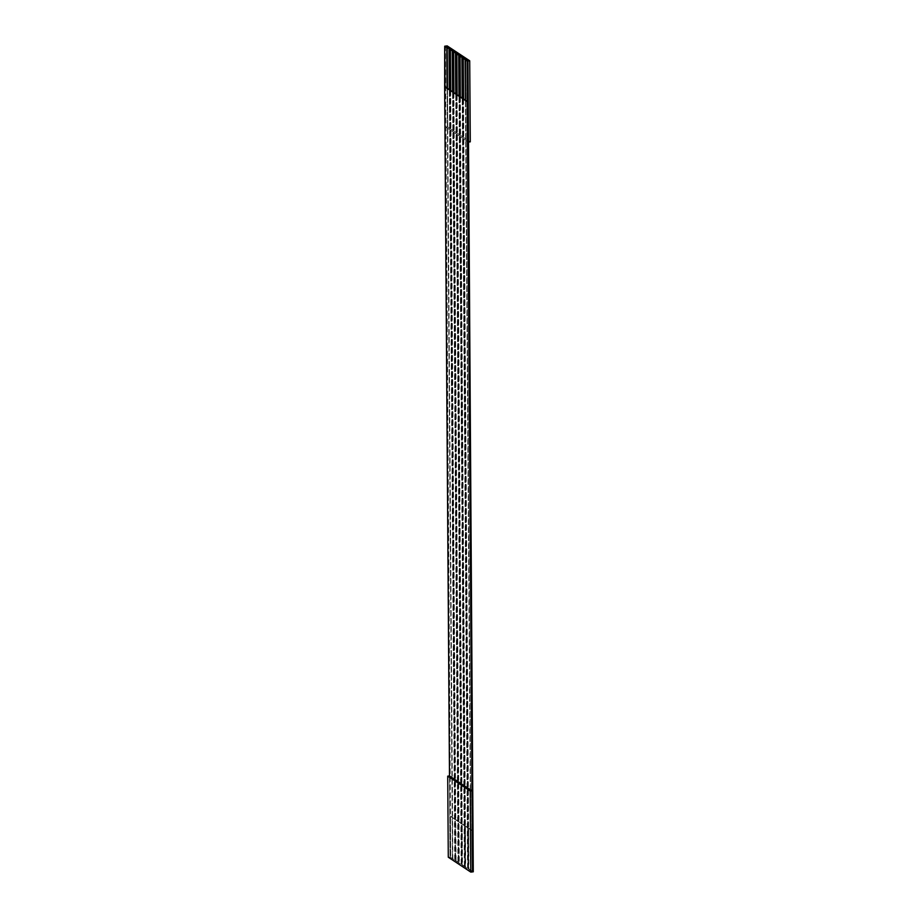 <?xml version="1.0" encoding="UTF-8"?>
<svg xmlns="http://www.w3.org/2000/svg" width="918" height="918" viewBox="0 0 918 918"><rect width="100%" height="100%" fill="white"/><g stroke="black" fill="none" stroke-linecap="round" stroke-linejoin="round"><path stroke-width="0.69" stroke-dasharray="4.59 3.44" d="M472.552 871.893L450.038 857.01L473.275 871.802L471.186 870.425L470.9 829.883L472.988 831.26L468.65 828.392L468.926 868.933L467.962 868.29L467.687 827.761L468.65 828.392L465.437 826.269L465.713 866.81L464.749 866.167L464.462 825.626L465.437 826.269L462.213 824.146L462.5 864.676L461.536 864.045L461.249 823.503L462.213 824.146L459 822.012L459.287 862.553L458.323 861.922L458.036 821.38L459 822.012L455.787 819.889L456.062 860.43L455.099 859.787L454.823 819.258L455.787 819.889L452.574 817.766L452.849 858.307L450.038 857.01L449.476 775.928L450.038 857.01L472.552 871.893M445.448 46.107L450.761 856.919L450.474 816.377L452.574 817.766L450.474 816.377L445.448 46.107M447.777 126.982L446.022 127.189L468.524 142.072L446.022 127.189L447.777 126.982L470.28 141.854L447.777 126.982L447.204 45.9L447.777 126.982M473.344 831.226L450.83 816.343L473.344 831.226M448.282 857.217L450.038 857.01L448.282 857.217M454.823 819.258L449.441 49.021L455.099 859.787L449.338 89.608L454.708 859.833L452.459 858.353L452.574 817.766L454.823 819.258M447.479 88.38L452.574 817.766L447.479 88.38M447.089 88.117L452.459 858.353L447.089 88.117M458.036 821.38L452.654 51.144L458.323 861.922L452.551 91.731L457.933 861.968L455.672 860.476L455.787 819.889L458.036 821.38M450.692 90.503L455.787 819.889L450.692 90.503M450.302 90.251L455.672 860.476L450.302 90.251M461.249 823.503L455.879 53.278L461.536 864.045L455.764 93.854L461.146 864.09L458.897 862.599L459 822.012L461.249 823.503M453.905 92.626L459 822.012L453.905 92.626M453.515 92.374L458.897 862.599L453.515 92.374M464.462 825.626L459.092 55.401L464.749 866.167L458.989 95.988L464.359 866.213L462.11 864.733L462.213 824.146L464.462 825.626M457.13 94.761L462.213 824.146L457.13 94.761M456.728 94.497L462.11 864.733L456.728 94.497M467.687 827.761L462.305 57.524L467.962 868.29L462.202 98.111L467.572 868.336L465.323 866.856L465.437 826.269L467.687 827.761M460.343 96.883L465.437 826.269L460.343 96.883M459.952 96.62L465.323 866.856L459.952 96.62M470.9 829.883L465.518 59.647L471.186 870.425L465.415 100.234L470.796 870.471L468.547 868.979L468.65 828.392L470.9 829.883M463.556 99.006L468.65 828.392L463.556 99.006M463.165 98.754L468.547 868.979L463.165 98.754"/><path stroke-width="1.38" d="M469.718 60.783L467.962 60.99L468.524 142.072L470.28 141.854L469.718 60.783L447.204 45.9L445.448 46.107L467.962 60.99L469.718 60.783L470.28 141.854L468.524 142.072L467.962 60.99L467.228 61.081L467.17 101.657L472.552 871.893L473.275 871.802L470.796 872.1L448.282 857.217L447.72 776.146L449.476 775.928L444.656 86.774L444.714 46.198L447.204 45.9L469.718 60.783M473.275 871.802L468.524 142.072L473.275 871.802M463.165 98.754L462.879 58.213L461.915 57.57L462.202 98.111L463.165 98.754L459.952 96.62L459.666 56.09L458.702 55.447L458.989 95.988L459.952 96.62L456.728 94.497L456.453 53.955L455.489 53.324L455.764 93.854L456.728 94.497L453.515 92.374L453.228 51.833L452.264 51.19L452.551 91.731L453.515 92.374L450.302 90.251L450.015 49.71L449.051 49.067L449.338 89.608L450.302 90.251L447.089 88.117L446.802 47.587L444.714 46.198L444.989 86.74L447.089 88.117L444.656 86.774L449.476 775.928L471.978 790.811L467.17 101.657L444.656 86.774L467.503 101.623L467.228 61.081L467.962 60.99L445.448 46.107L467.228 61.081L465.128 59.693L465.415 100.234L467.503 101.623L463.165 98.754L465.415 100.234L465.518 59.647L463.269 58.167L463.556 99.006L462.879 58.213L463.165 98.754M472.552 871.893L471.978 790.811L470.223 791.018L470.796 872.1L472.552 871.893M449.476 775.928L447.72 776.146L470.223 791.018L471.978 790.811L449.476 775.928M447.72 776.146L448.282 857.217L470.796 872.1L470.223 791.018L447.72 776.146M449.441 49.021L447.192 47.529L447.479 88.38L446.802 47.587L447.089 88.117L449.338 89.608L449.441 49.021M452.654 51.144L450.405 49.664L450.692 90.503L450.015 49.71L450.302 90.251L452.551 91.731L452.654 51.144M455.879 53.278L453.618 51.787L453.905 92.626L453.228 51.833L453.515 92.374L455.764 93.854L455.879 53.278M459.092 55.401L456.843 53.91L457.13 94.761L456.453 53.955L456.728 94.497L458.989 95.988L459.092 55.401M462.305 57.524L460.056 56.032L460.343 96.883L459.666 56.09L459.952 96.62L462.202 98.111L462.305 57.524"/></g></svg>
